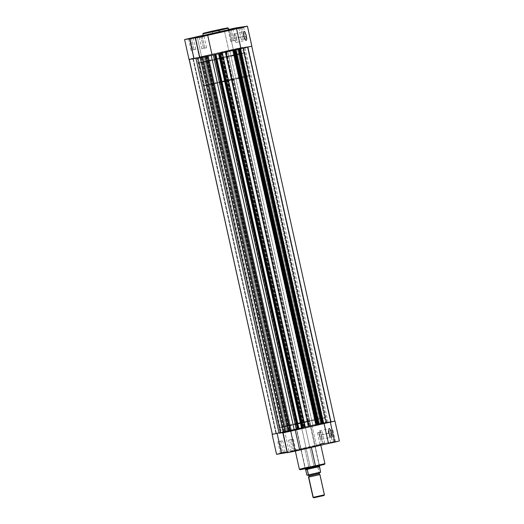 <?xml version="1.0" encoding="UTF-8"?>
<svg xmlns="http://www.w3.org/2000/svg" width="524" height="524" viewBox="0 0 524 524"><rect width="100%" height="100%" fill="white"/><g stroke="black" fill="none" stroke-linecap="round" stroke-linejoin="round"><path stroke-width="0.39" stroke-dasharray="2.62 1.97" d="M231.208 29.527L232.977 29.089L229.957 29.711L229.794 29.37L229.957 29.711L232.977 29.089L231.208 29.527L233.697 40.754L235.466 40.315L232.446 40.938L229.957 29.711L232.446 40.938L230.678 41.376L233.697 40.754L231.208 29.527L228.189 30.15L231.208 29.527L231.228 29.056L231.208 29.527M191.594 38.521L193.363 38.082L190.35 38.704L190.179 38.37L190.35 38.704L193.363 38.082L191.594 38.521L194.083 49.747L195.852 49.308L192.839 49.931L190.35 38.704L192.839 49.931L191.064 50.37L194.083 49.747L191.594 38.521L188.581 39.143L191.594 38.521L191.614 38.049L191.594 38.521M202.29 36.955L204.059 36.516L201.039 37.139L200.869 36.798L201.039 37.139L204.059 36.516L202.29 36.955L204.773 48.175L206.548 47.736L203.528 48.359L201.039 37.139L203.528 48.359L201.76 48.797L204.773 48.175L202.29 36.955L199.271 37.577L202.29 36.955L202.303 36.484L202.29 36.955M241.898 27.962L243.667 27.523L240.654 28.145L240.483 27.805L240.654 28.145L243.667 27.523L241.898 27.962L244.387 39.182L246.156 38.743L243.143 39.366L240.654 28.145L243.143 39.366L241.374 39.804L244.387 39.182L241.898 27.962L238.885 28.584L241.898 27.962L241.918 27.484L241.898 27.962M243.765 36.176A4.362 1.12 77.2 0 1 243.653 31.977A4.362 1.12 77.2 0 1 245.985 35.848L246.542 35.737A4.827 1.238 -102.8 0 0 243.961 31.447A4.827 1.238 -102.8 0 0 244.086 36.097L234.3 38.324A4.362 1.12 77.2 0 1 234.444 33.909A4.362 1.12 77.2 0 1 236.521 37.997L245.985 35.848A4.362 1.12 -102.8 0 0 243.909 31.761A4.362 1.12 -102.8 0 0 243.765 36.176A4.362 1.12 -102.8 0 0 245.841 40.269A4.362 1.12 -102.8 0 0 245.985 35.848L236.521 37.997A4.362 1.12 77.2 0 1 236.376 42.418A4.362 1.12 77.2 0 1 234.3 38.324L244.086 36.097L245.18 39.372L246.359 40.63L246.863 39.732L246.85 37.551L245.442 32.455L244.525 31.257L243.876 31.63L244.086 36.097A4.827 1.238 -102.8 0 0 246.025 40.525A4.827 1.238 -102.8 0 0 246.542 35.737L245.985 35.848A4.362 1.12 77.2 0 1 245.514 40.184A4.362 1.12 77.2 0 1 243.765 36.176M221.272 31.479L212.698 33.366L212.292 31.073L212.279 31.486L202.84 33.824L212.279 31.486L212.698 33.366L203.26 35.704M251.847 46.158L240.955 47.73L236.534 27.792L240.955 47.73L233.272 49.341L228.85 29.403L233.272 49.341L193.657 58.341L189.236 38.396L193.657 58.341L189.02 59.487M251.867 46.145L247.23 26.22L251.651 46.164L238.027 48.3L199.939 56.985L195.518 37.04L199.939 56.985L193.657 58.341M214.506 53.69L215.639 58.819A23.351 0.452 -12.5 0 0 198.786 62.998A23.351 0.452 -12.5 0 0 227.521 57.077L226.381 51.948A23.351 0.452 167.5 0 1 197.646 57.869A23.351 0.452 167.5 0 1 214.506 53.69L243.228 47.782L207.203 56.127L198.236 57.633L214.506 53.69A23.351 0.452 167.5 0 1 243.241 47.763A23.351 0.452 167.5 0 1 226.381 51.948L227.521 57.077L244.184 52.996L222.287 57.326L198.799 62.978L227.521 57.077A23.351 0.452 -12.5 0 0 241.125 53.854A23.351 0.452 167.5 0 1 218.429 59.101A23.351 0.452 167.5 0 1 199.572 62.945L204.629 85.733A23.351 0.452 -12.5 0 0 229.676 80.519A23.351 0.452 -12.5 0 0 249.424 75.685A23.351 0.452 -12.5 0 0 248.638 75.738L243.588 52.95A23.351 0.452 167.5 0 1 244.374 52.891A23.351 0.452 -12.5 0 0 215.639 58.819L214.506 53.69L242.448 47.822A23.351 0.452 167.5 0 1 243.241 47.763A23.351 0.452 167.5 0 1 223.486 52.603A23.351 0.452 167.5 0 1 198.439 57.817L281.552 432.713A23.351 0.452 -12.5 0 0 300.409 428.868A23.351 0.452 -12.5 0 0 323.098 423.621A23.351 0.452 -12.5 0 1 309.494 426.844L281.552 432.713L198.439 57.817A23.351 0.452 167.5 0 1 197.646 57.869A23.351 0.452 167.5 0 1 217.401 53.035A23.351 0.452 167.5 0 1 242.448 47.822L325.561 422.717L242.448 47.822L243.228 47.782L207.203 56.127L198.236 57.633L214.506 53.69M201.779 57.371L197.358 37.427L201.779 57.371L199.749 57.928M201.262 57.496L200.43 57.706M228.654 29.449L224.351 30.497L228.772 50.435L224.351 30.497L203.168 35.304L228.85 29.403M228.746 29.501L227.639 29.796L229.06 29.527M226.853 30.34L226.139 30.477M207.281 34.623L204.956 35.2M241.656 53.717A23.351 0.452 -12.5 0 0 244.374 52.891A23.351 0.452 167.5 0 1 241.656 53.717M218.934 30.51L227.927 28.198L212.279 31.486L228.372 28.165M228.785 30.045L212.698 33.366M192.839 49.931L195.845 49.308L192.839 49.931M232.446 40.938L235.459 40.309L232.446 40.938M243.143 39.366L246.156 38.743L243.143 39.366M203.528 48.359L206.541 47.736L203.528 48.359M236.521 37.997L236.704 42.038L236.121 42.372L235.289 41.291L234.025 36.68L234.464 33.903L235.525 35.036L236.521 37.997M228.687 29.606L227.632 29.796L228.674 29.521M195.963 58.223A25.1 0.485 167.5 0 1 197.332 57.778L280.445 432.673L197.365 57.764L189.164 59.454L200.345 56.946L283.458 431.841L285.167 431.442L202.015 56.553L285.128 431.449L283.969 431.619L200.856 56.716L202.054 56.546L200.345 56.946L283.458 431.841L276.364 433.335L193.251 58.433L189.164 59.461L197.083 57.817L280.196 432.713L197.365 57.764L195.956 58.223M287.866 431.573L204.57 56.71L287.879 431.579L283.32 432.752L287.886 431.573L204.766 56.677L287.807 431.599L204.694 56.697L200.207 57.85L204.57 56.71A25.1 0.485 167.5 0 1 199.664 57.686L204.57 56.71L287.683 431.612L204.773 56.677M243.522 47.874L326.655 422.77L334.725 421.08L251.612 46.178L243.804 47.822L326.917 422.717L334.836 421.073L251.612 46.178L236.317 48.922A25.1 0.485 167.5 0 1 244.95 47.383A25.1 0.485 167.5 0 1 243.555 47.861L326.668 422.757A25.1 0.485 -12.5 0 0 328.063 422.285A25.1 0.485 -12.5 0 0 319.43 423.818L236.114 48.961L319.247 423.857L236.121 48.955L319.306 423.831L323.793 422.678L240.68 47.782L236.193 48.935L240.68 47.782L323.793 422.678L316.876 424.132L233.763 49.236L240.68 47.782L234.844 48.994L229.682 50.284L312.795 425.18L316.876 424.132L233.763 49.236L227.593 50.743L310.706 425.639L312.795 425.18L229.682 50.284L227.593 50.743L310.706 425.639L309.553 425.809L226.44 50.907L227.593 50.743L225.176 51.182L308.289 426.084L308.859 425.953L225.746 51.057L224.979 51.234L308.217 426.117L225.418 51.142L224.973 51.234L225.418 51.142L308.531 426.045L309.075 425.966L225.962 51.064L225.418 51.142L225.962 51.064L309.075 425.966L305.446 426.791L222.333 51.889L225.962 51.064L221.79 51.968L304.903 426.87L305.446 426.791L222.333 51.889L221.79 51.968L304.903 426.87L222.104 51.896L305.217 426.798L222.104 51.896L221.069 52.118L304.182 427.014L304.745 426.89L221.632 51.987L205.375 55.682L288.488 430.577L289.052 430.453L205.939 55.551L205.166 55.734L288.285 430.63L205.172 55.734L288.724 430.538L205.611 55.642L288.724 430.538L289.268 430.459L206.155 55.564L202.526 56.389L285.639 431.285L289.268 430.459L206.155 55.564L201.982 56.468L285.095 431.363L285.639 431.285L202.526 56.389L201.982 56.468L285.095 431.363L202.297 56.395L285.41 431.291L202.297 56.395L201.262 56.618L284.375 431.514L284.938 431.383L201.825 56.487L200.843 56.716L202.054 56.546L193.251 58.433L276.364 433.335L272.277 434.357M247.99 46.99L243.202 48.077L326.314 422.979L331.188 421.886L247.99 46.99L331.103 421.892L326.229 422.986L243.116 48.084L247.99 46.99M280.707 432.503L197.771 57.548L192.898 58.642L276.01 433.538L280.438 432.575M237.3 48.562L232.512 49.649L315.625 424.545L320.498 423.451L237.3 48.562L320.413 423.458L315.625 424.545L232.427 49.656L237.3 48.562M208.375 55.989L203.587 57.077L286.7 431.973L291.573 430.879L208.375 55.989L291.488 430.885L286.7 431.973L203.502 57.083L208.375 55.989M249.417 75.698L227.337 80.12L203.888 85.805L204.629 85.733L199.572 62.945A23.351 0.452 167.5 0 1 198.786 62.998A23.351 0.452 167.5 0 1 218.534 58.164A23.351 0.452 167.5 0 1 243.588 52.95L223.113 58.066L198.799 62.978L220.047 57.823L243.588 52.95L248.638 75.738A23.351 0.452 -12.5 0 0 223.591 80.951A23.351 0.452 -12.5 0 0 203.836 85.792A23.351 0.452 -12.5 0 0 204.629 85.733L230.39 80.355L249.417 75.698L243.241 47.763L326.354 422.665A23.351 0.452 -12.5 0 1 323.636 423.484A23.351 0.452 -12.5 0 0 326.354 422.665A23.351 0.452 -12.5 0 0 325.561 422.717A23.351 0.452 -12.5 0 0 300.514 427.931A23.351 0.452 -12.5 0 0 280.759 432.772A23.351 0.452 -12.5 0 0 281.552 432.713L302.027 427.597L326.164 422.763L309.494 426.844L308.361 421.715A23.351 0.452 167.5 0 1 279.626 427.643A23.351 0.452 167.5 0 1 296.479 423.458L297.619 428.586A23.351 0.452 -12.5 0 0 280.759 432.772A23.351 0.452 -12.5 0 0 309.494 426.844L325.764 422.901L316.797 424.407L280.772 432.752L309.494 426.844L308.361 421.715L279.816 427.538L317.42 418.918L324.631 417.772L308.361 421.715A23.351 0.452 167.5 0 0 321.965 418.493M207.124 56.402L200.207 57.85L207.124 56.402M215.908 54.404L299.021 429.3L215.783 54.417L298.896 429.313L215.469 54.489L298.582 429.385L298.038 429.47L214.925 54.568L298.038 429.47L299.027 429.3M219.097 53.664L302.21 428.56L219.097 53.664M235.715 49.904L318.828 424.8L235.59 49.918L318.703 424.82L235.276 49.99L318.389 424.892L317.845 424.971L234.732 50.075L317.845 424.971L318.828 424.8M238.905 49.171L322.018 424.067L238.905 49.171M323.118 423.706L321.946 423.988L238.872 49.086L239.324 49.02L238.872 49.086L321.985 423.981L323.144 423.818L240.031 48.915M240.542 48.693L247.636 47.199L240.542 48.693M247.636 47.199L251.723 46.178L247.636 47.199M280.196 432.713L279.01 432.962L280.196 432.713M197.686 57.555L280.798 432.451L276.01 433.538L192.812 58.649L197.686 57.555M303.337 428.311L302.734 428.396L303.344 428.259A25.1 0.485 -12.5 0 1 303.023 428.331L220.224 53.415M323.157 423.818L321.946 423.988L323.347 423.654M326.635 422.77L328.044 422.305L327.212 422.344L319.247 423.857L323.793 422.678L321.068 423.215L272.362 434.317M282.862 432.569L287.683 431.612A25.1 0.485 -12.5 0 1 283.261 432.49L284.892 432.267L283.268 432.503M276.01 433.538L280.877 432.444L276.01 433.538M315.625 424.545L320.492 423.451L315.625 424.545M286.7 431.973L291.567 430.879L286.7 431.973M326.314 422.979L331.181 421.886L326.314 422.979M207.655 55.23L207.229 55.321L290.342 430.217L290.768 430.125L207.655 55.23A25.1 0.485 167.5 0 1 220.977 52.204L304.09 427.099A25.1 0.485 -12.5 0 0 290.768 430.125L207.655 55.23M290.342 430.217L207.229 55.321L206.633 55.406L289.746 430.302L290.342 430.217M304.385 427.034L221.272 52.131M219.628 53.5L302.741 428.396M219.916 53.461L303.023 428.331L219.916 53.461M308.859 425.953L225.746 51.057L226.44 50.907L309.553 425.809L308.859 425.953M221.069 52.118L304.182 427.014L303.776 427.119L220.643 52.223L221.069 52.118M206.633 55.406L289.746 430.302L289.052 430.453L205.939 55.551L206.633 55.406M283.969 431.619L200.836 56.723L201.262 56.618L284.375 431.514L283.969 431.619M236.134 48.955L319.227 423.857M308.092 426.136L224.966 51.234M304.745 426.89L221.632 51.987L221.98 51.915L305.092 426.818L304.745 426.89M288.285 430.63L205.375 55.682L288.285 430.63M284.938 431.383L201.825 56.487L202.172 56.415L285.285 431.311L284.938 431.383M197.365 57.764L280.445 432.673A25.1 0.485 -12.5 0 0 279.05 433.145M292.792 451.007L295.811 450.385L294.043 450.823L294.259 451.262L296.368 450.738L292.772 451.478L290.303 439.78L293.322 439.158L291.554 439.597L294.043 450.823L291.023 451.446L294.043 450.823L291.554 439.597L288.534 440.219L290.303 439.78L292.772 451.478L296.361 450.738L290.768 451.996L294.259 451.262L294.043 450.823L291.023 451.446L292.792 451.007M332.406 442.014L335.419 441.391L333.65 441.83L333.873 442.269L335.976 441.745L332.386 442.485L329.917 430.787L332.937 430.165L331.161 430.604L333.65 441.83L330.637 442.453L333.65 441.83L331.161 430.604L328.148 431.226L329.917 430.787L332.386 442.485L335.976 441.739L330.375 443.003L333.873 442.269L333.65 441.83L330.637 442.453L332.406 442.014M331.076 432.811A4.362 1.12 77.2 0 1 330.605 437.147A4.362 1.12 77.2 0 1 328.856 433.138L329.177 433.053A4.827 1.238 -102.8 0 0 331.116 437.488A4.827 1.238 -102.8 0 0 331.633 432.693L321.612 434.959A4.362 1.12 77.2 0 1 321.467 439.381A4.362 1.12 77.2 0 1 319.391 435.287L328.856 433.138A4.362 1.12 -102.8 0 0 330.932 437.232A4.362 1.12 -102.8 0 0 331.076 432.811A4.362 1.12 -102.8 0 0 329 428.724A4.362 1.12 -102.8 0 0 328.856 433.138L319.391 435.287A4.362 1.12 77.2 0 1 319.535 430.872A4.362 1.12 77.2 0 1 321.612 434.959L331.633 432.693L330.533 429.418L329.36 428.16L328.849 429.058L328.869 431.239L330.277 436.335L331.188 437.533L331.843 437.16L331.633 432.693A4.827 1.238 -102.8 0 0 329.052 428.409A4.827 1.238 -102.8 0 0 329.177 433.053L328.856 433.138A4.362 1.12 77.2 0 1 328.745 428.94A4.362 1.12 77.2 0 1 331.076 432.811M321.71 443.579L324.729 442.957L322.961 443.396L323.177 443.835L325.286 443.311L321.697 444.051L319.227 432.352L322.24 431.73L320.472 432.169L322.961 443.396L319.941 444.018L322.961 443.396L320.472 432.169L317.452 432.791L319.227 432.352L321.697 444.051L325.28 443.311L319.686 444.568L323.177 443.835L322.961 443.396L319.941 444.018L321.71 443.579M282.102 452.572L285.115 451.95L283.346 452.389L283.569 452.828L285.672 452.304L282.082 453.05L279.613 441.352L282.626 440.73L280.857 441.169L283.346 452.389L280.333 453.011L283.346 452.389L280.857 441.169L277.844 441.791L279.613 441.352L282.082 453.05L285.665 452.304L279.98 453.574L283.569 452.828L283.346 452.389L280.333 453.011L282.102 452.572M310.313 466.845L319.293 464.991L314.027 466.301L314.249 466.74L319.85 465.345L310.3 467.316L300.566 422.861L309.54 421.008L304.274 422.318L314.027 466.301L305.047 468.155L314.027 466.301L304.274 422.318L295.294 424.165L300.566 422.861L310.3 467.316L319.837 465.345L304.955 468.692L314.249 466.74L314.027 466.301L305.047 468.148L310.313 466.845M316.588 466.301L324.048 464.356L304.837 468.482L309.094 467.493L308.819 466.95L309.094 467.493L319.627 465.201M304.975 467.834L299.381 469.288M339.349 441.012L334.829 421.047M311.348 447.378L295.215 450.489L304.654 448.144L308.819 466.95L304.654 448.144L320.734 444.837L295.222 450.476L315.717 445.734L320.74 444.83L311.348 447.378M272.225 434.344L320.871 423.254L334.98 421.047M323.151 423.759L296.853 429.726L323.151 423.759M283.176 432.7L284.892 432.267L289.313 452.205L287.25 452.762M282.921 432.555L279.05 433.125L282.921 432.555M287.198 452.52L289.313 452.205L287.198 452.52M288.023 452.526L287.597 452.638M339.179 440.998L328.489 442.57L324.068 422.626L334.757 421.06L339.179 440.998L324.323 443.402L280.039 453.443M324.913 463.629L308.819 466.95L324.467 463.661L315.474 465.974M304.274 422.318L295.313 424.171L304.274 422.318M325.214 417.536L326.354 422.665A23.351 0.452 -12.5 0 0 297.619 428.586L296.479 423.458A23.351 0.452 167.5 0 1 325.214 417.536A23.351 0.452 167.5 0 1 322.496 418.355M291.554 439.597L288.541 440.226L291.554 439.597M331.161 430.604L328.155 431.226L331.161 430.604M320.472 432.169L317.459 432.798L320.472 432.169M280.857 441.169L277.844 441.791L280.857 441.169M272.27 434.331L283.052 431.881L287.473 451.826L276.554 454.328M283.301 432.667L284.892 432.267L289.313 452.205M324.068 422.626L328.489 442.57L316.306 445.276L311.885 425.337L324.068 422.626M316.306 445.276L311.885 425.337L283.052 431.881L287.473 451.826L316.306 445.276M319.391 435.287L319.201 431.252L319.791 430.918L320.616 431.999L321.887 436.603L321.448 439.381L320.387 438.254L319.391 435.287M308.728 477.109L319.732 474.613A1.186 1.146 -98.3 0 1 318.959 473.735A1.186 1.146 81.7 0 0 319.732 474.613L319.922 474.593M308.197 475.17L319.286 472.615A1.186 1.146 81.7 0 0 318.959 473.735L309.055 475.989L318.959 473.735A1.186 1.146 -98.3 0 1 319.286 472.615L308.289 475.117A1.186 1.146 -98.3 0 1 308.367 475.144L309.049 475.013M324.218 494.853L319.732 474.613L324.218 494.853L323.806 495.527L324.218 494.853L313.018 497.361L324.415 494.839M323.983 495.521L313.706 497.8L323.806 495.527M233.756 79.157L319.522 466.019L233.756 79.157L219.752 82.294L305.433 468.751L219.523 82.32L233.743 79.15L219.51 82.314L233.508 79.176L319.273 466.039L317.813 467.081L319.188 472.589L307.084 475.334L319.188 472.589M313.562 474.05L314.564 473.827M316.496 473.388L317.38 473.185M319.286 472.615L308.289 475.117L319.398 472.7M319.417 466.845L317.813 467.081L319.417 466.845M319.391 466.674L317.819 466.904L319.391 466.674M319.496 466.327L319.273 466.039L317.963 466.799L305.603 469.602L317.963 466.799L318.992 472.379L306.887 475.13L318.992 472.379M319.417 466.583L319.273 466.039L305.276 469.176L319.273 466.039M308.531 477.122L319.732 474.613M235.466 40.315L232.977 29.089L233.331 28.532M195.852 49.308L193.363 38.082L193.716 37.525M206.548 47.736L204.059 36.516L204.412 35.959M246.156 38.743L243.667 27.523L244.027 26.966M243.653 31.977L243.961 31.447M234.444 33.909L243.909 31.761M279.626 427.643L203.836 85.792M191.064 50.37L188.581 39.143L188.024 38.789M230.678 41.376L228.189 30.15L227.632 29.796M241.374 39.804L238.885 28.584L238.328 28.231M201.76 48.797L199.271 37.577L198.714 37.224M236.376 42.418L245.841 40.269M245.514 40.184L246.025 40.525M248.075 46.99L331.188 421.886M197.771 57.548L280.884 432.451M237.385 48.555L320.498 423.451M208.46 55.983L291.573 430.879M321.946 423.988L238.833 49.086M328.063 422.285L244.95 47.383M285.167 431.442L202.054 56.546M203.502 57.083L286.615 431.979M232.427 49.656L315.54 424.551M192.812 58.649L275.925 433.545M243.116 48.084L326.229 422.986M220.643 52.223L303.756 427.119M283.949 431.619L200.836 56.723M288.272 430.63L205.159 55.734M293.322 439.158L295.811 450.385L296.368 450.738M332.937 430.165L335.419 441.391L335.976 441.745M330.605 437.147L331.116 437.488M322.24 431.73L324.729 442.957L325.286 443.311M282.626 440.73L285.115 451.95L285.672 452.304M309.54 421.008L319.293 464.991L319.85 465.345M321.467 439.381L330.932 437.232M295.346 451.085L295.215 450.489M320.832 445.23L320.74 444.83M295.294 424.165L305.047 468.155L304.693 468.705M288.534 440.219L291.023 451.446L290.669 452.002M328.148 431.226L330.637 442.453L330.284 443.003M317.452 432.791L319.941 444.018L319.588 444.575M277.844 441.791L280.333 453.011L279.973 453.568M319.535 430.872L329 428.724M328.745 428.94L329.052 428.409M219.51 82.314L305.374 469.36"/><path stroke-width="0.79" d="M228.674 29.521L228.34 29.599M190.127 38.265L193.716 37.525L190.127 38.265M200.823 36.7L204.412 35.959L200.823 36.7M240.431 27.706L244.027 26.966L240.431 27.706M218.737 30.123L203.581 33.307L222.7 28.8L227.783 27.91L221.01 29.606L203.155 33.326L227.455 27.883L218.737 30.123L218.934 30.51L218.737 30.123M212.279 31.486L203.279 33.791L218.934 30.51L202.84 33.824L203.26 35.704L219.346 32.39L218.934 30.51L219.346 32.39L226.853 30.34M228.038 29.586L236.534 27.792L247.413 26.2L243.221 27.261L198.439 37.394L184.605 39.549L203.168 35.304L184.605 39.549L189.02 59.487L199.664 57.679L193.998 58.511L189.577 38.566L184.605 39.549M199.768 57.895L251.847 46.158M193.657 58.341L189.315 59.389M189.085 59.454L193.998 58.511L189.577 38.566L200.921 36.857L236.527 28.709L240.948 48.653L251.867 46.145L247.446 26.207L236.527 28.709L240.948 48.653L212.115 55.197L207.694 35.259L212.115 55.197L199.716 57.922L195.295 37.977M201.779 57.371L201.262 57.496M200.43 57.706L199.906 57.85M228.654 29.449L247.446 26.207M226.139 30.477L221.272 31.479M212.698 33.366L207.281 34.623M204.956 35.2L211.945 34.027L228.785 30.045L228.372 28.165L218.934 30.51L228.372 28.165L227.835 27.838L212.292 31.073L203.305 33.261L202.84 33.824M241.125 53.854A23.351 0.452 -12.5 0 0 241.656 53.717A23.351 0.452 167.5 0 1 241.125 53.854M323.098 423.621A23.351 0.452 -12.5 0 0 323.636 423.484A23.351 0.452 -12.5 0 1 323.098 423.621M303.023 428.331L318.061 424.977L234.948 50.081L235.512 49.957L318.625 424.853L318.061 424.977L318.834 424.8L235.689 49.911M283.32 432.752L200.207 57.863L283.32 432.752L290.237 431.298L207.124 56.402L290.237 431.298L294.318 430.25L283.32 432.752M211.224 55.439L294.318 430.25L211.224 55.439M296.407 429.791L294.318 430.25L297.56 429.621L214.447 54.725L213.74 54.83L215.711 54.45L298.824 429.346L298.254 429.477L215.141 54.581L215.921 54.398L299.034 429.294L298.254 429.477L215.141 54.581L214.447 54.725L297.56 429.621L298.254 429.477L296.407 429.791L213.301 54.928L296.407 429.791M215.469 54.489L214.925 54.568L215.469 54.489M220.237 53.415L303.357 428.311L302.931 428.416L219.818 53.52L220.237 53.415L219.255 53.645L302.368 428.54L302.021 428.619L218.908 53.717L219.255 53.645L218.554 53.743L301.889 428.612L299.021 429.241L301.667 428.645L218.554 53.743L214.925 54.568L219.097 53.664L302.151 428.593L219.255 53.645L219.818 53.52L302.931 428.416L302.368 428.54L303.134 428.37L220.224 53.422L219.622 53.5L233.357 50.376L235.512 49.957L318.828 424.8M235.276 49.99L234.732 50.075L235.276 49.99M323.144 423.818L322.738 423.916L239.625 49.02L240.044 48.915L239.062 49.151L322.175 424.047L321.828 424.119L238.715 49.223L239.062 49.151L234.732 50.075L238.361 49.249L321.474 424.145L318.828 424.748L321.474 424.145L238.361 49.249L238.905 49.171L321.703 424.139L238.59 49.243L321.703 424.139L322.064 424.073L239.062 49.151L239.625 49.02L322.738 423.916L322.175 424.047L323.157 423.818L240.031 48.922L239.324 49.02L240.031 48.915M323.013 423.726L323.655 423.589L240.555 48.739L323.655 423.589L323.118 423.706M323.655 423.589L330.749 422.095L247.636 47.206L330.749 422.095L334.836 421.073L323.655 423.589M272.388 434.357L189.275 59.467L272.388 434.357L279.01 432.962L272.388 434.357M196.376 58.059L199.749 57.673M272.362 434.317L189.164 59.454M280.478 432.66L279.488 432.955M279.05 433.125L283.268 432.503A25.1 0.485 -12.5 0 1 279.05 433.145L195.937 58.249A25.1 0.485 167.5 0 1 195.963 58.223M303.324 428.265A25.1 0.485 -12.5 0 0 316.345 425.305L233.232 50.409L233.658 50.317L316.771 425.213L316.345 425.305L233.232 50.409A25.1 0.485 167.5 0 1 219.91 53.435L220.224 53.415M316.771 425.213L233.658 50.317L234.254 50.225L317.367 425.128L316.771 425.213M234.254 50.225L317.367 425.128L318.061 424.977L234.948 50.081L234.254 50.225M199.664 57.686A25.1 0.485 167.5 0 1 195.937 58.249M309.094 467.493L300.501 469.701L315.448 466.563L315.474 465.974L299.82 469.255L308.819 466.95M300.245 469.733L315.448 466.563L300.108 469.753L299.381 469.288L304.975 467.834M334.829 421.047L330.343 422.193L334.764 442.138L339.179 440.998M287.597 452.638L299.649 450.037L295.228 430.093L290.728 431.186L295.15 451.131L339.382 440.979L334.98 421.047L323.151 423.759L324.061 423.549L328.483 443.487L334.764 442.138L330.343 422.193L324.061 423.549L328.483 443.487L299.649 450.037L295.228 430.093L283.602 432.588M295.215 450.489L299.381 469.288L304.405 468.377L315.474 465.974L311.348 447.378L315.474 465.974L324.913 463.629L315.474 465.974L315.455 466.563L324.723 464.205L324.913 463.629L320.74 444.83M296.853 429.726L295.228 430.093L296.853 429.726M276.567 454.321L281.532 453.352L277.111 433.407L272.388 434.291M272.133 434.389L276.554 454.328L287.198 452.52L281.532 453.352L277.111 433.407L272.27 434.331M289.313 452.205L288.023 452.526M280.039 453.443L276.646 454.288M304.837 468.482L300.39 469.609M316.588 466.301L324.153 464.454M324.304 464.323L319.358 465.26M322.496 418.355A23.351 0.452 167.5 0 1 321.965 418.493M282.829 432.817L287.25 452.762L295.15 451.131L290.728 431.186L283.301 432.667M319.483 472.609L319.136 473.729L319.922 474.593L308.728 477.109L313.214 497.348L324.415 494.839L319.928 474.593L308.728 477.109A1.186 1.146 81.7 0 0 309.055 475.989L318.959 473.735L309.055 475.989A1.186 1.146 -98.3 0 1 308.728 477.109L309.055 475.989L308.092 475.13M313.738 497.774L313.214 497.348L313.876 497.78L323.983 495.521L324.415 494.839L313.018 497.368L308.531 477.122L313.018 497.361L314.23 497.721L323.806 495.527M308.367 475.144A1.186 1.146 -98.3 0 1 309.055 475.989A1.186 1.146 81.7 0 0 308.367 475.144L307.313 469.596L305.518 469.157L319.522 466.019L305.387 469.209L305.662 469.661L307.228 469.432L305.708 469.832L307.313 469.596L305.708 469.832L306.907 475.203L308.387 475.144L306.907 475.203L305.518 469.157L307.313 469.596L308.485 474.895L320.59 472.144L319.502 466.15L319.417 466.583L307.051 469.393L319.417 466.583L320.59 472.144L308.433 475.13M305.433 468.751L305.276 469.176L305.433 468.751M309.049 475.013L313.562 474.05M314.564 473.827L316.496 473.388M317.38 473.185L320.492 472.393M251.723 46.178L334.836 421.073M323.164 423.811L240.051 48.915M318.841 424.8L235.728 49.904"/></g></svg>
